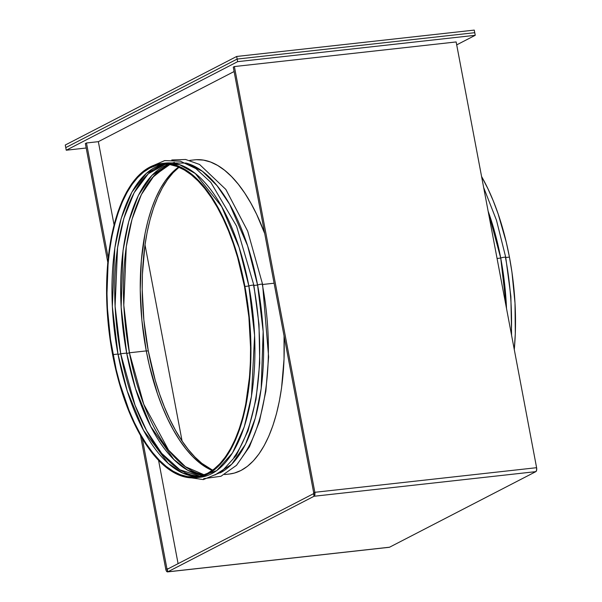 <?xml version="1.0" encoding="UTF-8"?>
<svg xmlns="http://www.w3.org/2000/svg" width="602" height="602" viewBox="0 0 602 602"><rect width="100%" height="100%" fill="white"/><g stroke="black" fill="none" stroke-linecap="round" stroke-linejoin="round"><path stroke-width="0.9" d="M65.272 145.022L236.669 56.468L474.271 30.1L474.76 32.696L474.271 30.1L236.669 56.468L237.158 59.064L474.76 32.696L237.158 59.064L65.761 147.618L237.158 59.064L236.669 56.468L65.272 145.022L65.761 147.618L65.272 145.022M179.012 167.281A158.048 70.509 -96.3 0 0 148.273 350.838L146.301 351.056L148.273 350.838A158.048 70.509 -96.3 0 0 212.626 470.185L201.783 463.299L194.875 457.016L188.155 449.385L181.691 440.476L175.536 430.37L169.756 419.173L164.414 406.99L159.545 393.934L155.203 380.133L148.273 350.838L143.886 320.234L142.207 289.487L142.411 274.437L144.886 245.691L147.136 232.274L150.033 219.677L153.548 208.006L157.649 197.388L162.299 187.914L167.454 179.682L173.06 172.766L179.057 167.243M284.054 335.908A158.048 70.509 83.7 0 1 229.467 474.015A158.048 70.509 -96.3 0 0 284.054 335.908L284.031 359.161L281.563 387.906L279.313 401.323L276.416 413.92L272.894 425.591L268.793 436.217L264.143 445.683L258.988 453.916L253.389 460.831L247.384 466.362L241.041 470.448L234.419 473.059L229.4 474.022L234.419 473.059L241.041 470.448L247.384 466.362L253.389 460.831L258.988 453.916L264.143 445.683L268.793 436.217L272.894 425.591L276.416 413.92L279.313 401.323L281.563 387.906L284.031 359.161L284.054 335.908M86.191 148.002L66.258 150.214L237.647 61.66L475.249 35.292L456.707 44.872L475.249 35.292L474.76 32.696L475.249 35.292L237.647 61.66L66.258 150.214L86.191 148.002M456.15 41.944L234.389 66.551L233.275 67.131L234.389 66.551L314.838 492.301L313.717 492.88L233.275 67.131L313.717 492.88L314.838 492.301L234.389 66.551L456.15 41.944L536.6 467.694L456.15 41.944M234.103 71.525L98.352 141.666L86.47 142.983L85.356 143.562L86.47 142.983L108.21 258.055L86.47 142.983L98.352 141.666L114.071 224.862L98.352 141.666L234.103 71.525M389.065 547.271A3.326 1.482 -96.3 0 0 389.321 547.286A3.326 1.482 -96.3 0 0 389.562 547.21L535.818 471.644L389.562 547.21L167.8 571.825L167.311 569.229L313.567 493.663L314.056 496.259L167.8 571.825L314.056 496.259L535.818 471.644A3.326 1.482 -96.3 0 0 536.6 467.694L314.838 492.301L314.861 494.799L314.056 496.259L313.717 492.88L313.567 493.663L167.311 569.229L167.522 571.9L166.37 570.982L165.798 569.311L168.643 568.544L165.798 569.311L140.492 435.381L165.798 569.311A3.326 1.482 83.7 0 0 167.559 571.9A3.326 1.482 83.7 0 0 167.8 571.825L389.283 547.293M536.6 467.694L536.623 470.192L535.818 471.644L314.056 496.259A3.326 1.482 83.7 0 0 314.838 492.301L536.6 467.694M107.788 262.314L85.356 143.562L107.788 262.314M142.305 438.489L166.92 568.732L142.305 438.489M178.087 563.66L158.552 460.259L178.087 563.66M196.485 159.696L203.476 160.109L210.542 162.021L217.631 165.437L224.659 170.306L231.567 176.582L238.287 184.22L244.758 193.129L250.906 203.228L256.685 214.425L264.714 233.523A158.048 70.509 -96.3 0 0 194.604 159.854A158.048 70.509 83.7 0 1 264.714 233.531L256.685 214.425L250.906 203.228L244.758 193.129L238.287 184.22L231.567 176.582L224.659 170.306L217.631 165.437L210.542 162.021L203.476 160.109L196.485 159.696M65.761 147.618L237.158 59.064L474.76 32.696L237.158 59.064L237.647 61.66L237.158 59.064L65.761 147.618L66.258 150.214L65.761 147.618M163.323 163.383L179.569 164.692L195.319 173.526L221.686 206.629L239.122 247.505L248.867 286.01A158.048 70.509 -96.3 0 0 165.302 163.104L161.336 163.541A158.048 70.509 83.7 0 1 244.909 286.454L248.867 286.01A2.671 0.406 -10.7 0 1 251.771 285.25A2.671 0.406 -10.7 0 1 253.863 285.25A2.671 0.406 -10.7 0 1 253.615 285.483A158.048 70.509 83.7 0 1 233.877 457.422M150.026 166.972L164.715 160.583L180.374 161.178L195.966 168.635L210.843 182.391L236.563 226.126L253.863 285.25A2.671 0.406 169.3 0 0 251.771 285.25A2.671 0.406 169.3 0 0 248.867 286.01L244.909 286.454A158.048 70.509 83.7 0 1 196.199 477.702A158.048 70.509 83.7 0 1 112.634 354.796A158.048 70.509 83.7 0 1 161.336 163.541M169.689 162.924L186.199 163.104L202.355 171.269L217.044 185.694L229.588 204.228L247.595 245.789L257.581 285.047L253.901 285.453L257.581 285.047A158.048 70.509 -96.3 0 0 185.8 162.999M171.766 159.981L185.612 159.477L199.563 164.466L225.833 189.419L247.685 231.145L262.577 284.287A2.671 0.406 169.3 0 0 260.478 284.279A2.671 0.406 169.3 0 0 257.581 285.047A2.671 0.406 -10.7 0 1 260.478 284.279A2.671 0.406 -10.7 0 1 262.577 284.287A2.671 0.406 -10.7 0 1 262.329 284.52A158.048 70.509 83.7 0 1 242.591 456.459M174.437 162.397L172.112 163.082M168.658 164.451L152.231 177.771M262.615 284.49L274.098 283.211L262.615 284.49M204.191 474.82A157.152 70.118 83.7 0 1 129.43 352.78L146.271 350.913A157.152 70.118 -96.3 0 0 212.235 470.463L206.471 467.573L199.48 462.735L192.61 456.489L185.928 448.896L179.501 440.039L173.376 429.994L167.634 418.857L162.314 406.741L157.476 393.761L149.416 365.707L146.271 350.913L129.43 352.78L143.765 404.273L168.568 450.115L185.454 466.738L204.191 474.82M126.766 353.524L129.43 352.817L126.766 353.524M202.859 475.309L187.914 470.335L173.858 459.499L150.793 426.577L135.488 388.591L126.683 353.081A157.152 70.118 -96.3 0 0 202.859 475.309M199.932 476.152A157.152 70.118 83.7 0 1 120.716 353.743L126.683 353.081L120.716 353.743L135.051 405.236L146.595 430.596L161.682 453.351L179.923 469.816L199.932 476.152M120.724 353.773L118.052 354.495L120.716 353.78M198.577 476.445L182.993 473.195L168.124 463.284L143.509 430.264L127.21 390.939L117.969 354.051A157.152 70.118 -96.3 0 0 198.577 476.445M244.532 286.642A157.152 70.118 83.7 0 1 196.102 476.822A157.152 70.118 83.7 0 1 113.01 354.601L117.969 354.051L113.01 354.601A157.152 70.118 83.7 0 1 161.434 164.429A157.152 70.118 83.7 0 1 244.532 286.642L248.897 317.081L250.567 347.647L250.364 362.615L249.476 377.183L245.669 404.536L242.787 417.066L239.287 428.669L235.209 439.234L230.581 448.656L225.464 456.835L219.888 463.713L213.921 469.206L207.615 473.277L201.03 475.873L194.228 476.972L187.282 476.566L180.254 474.654L173.21 471.268L166.22 466.43L159.349 460.184L152.667 452.591L146.233 443.727L140.115 433.681L134.366 422.551L129.054 410.436L119.896 383.73L116.148 369.402L110.497 339.475L107.465 308.826L106.975 293.595L108.067 264.067L109.639 250.048L111.874 236.706L114.756 224.177L118.248 212.574L122.334 202.016L126.954 192.595L132.079 184.408L137.647 177.53L143.622 172.037L149.928 167.973L156.512 165.377L163.308 164.278L170.261 164.677L177.289 166.588L184.332 169.982L191.323 174.821L198.193 181.067L204.876 188.652L211.31 197.516L217.427 207.562L223.169 218.699L228.489 230.814L233.328 243.795L237.639 257.513L244.532 286.642M163.932 164.248A157.152 70.118 -96.3 0 0 117.969 354.051L112.341 306.576L114.809 248.016L121.22 218.285L131.846 192.181L146.459 173.248L163.932 164.248M165.317 164.241L148.31 173.745L134.133 192.715L123.816 218.466L117.563 247.655L115.087 306.245L120.716 353.743A157.152 70.118 83.7 0 1 165.317 164.241M168.357 164.421A157.152 70.118 -96.3 0 0 126.683 353.081L121.137 307.193L123.026 250.628L128.73 221.551L138.37 195.402L151.877 175.438L168.357 164.421M169.764 164.602L154.217 175.558L141.387 194.544L132.041 219.188L126.277 246.685L123.794 305.282L129.43 352.78A157.152 70.118 83.7 0 1 169.764 164.602M178.568 167.093A157.152 70.118 -96.3 0 0 146.271 350.913L141.906 320.475L140.236 289.908L141.327 260.373L145.135 233.019L148.017 220.482L151.516 208.886L155.594 198.321L160.222 188.9L165.339 180.713L170.915 173.843L178.568 167.093M220.189 472.871A158.048 70.509 -96.3 0 0 257.581 285.047L263.172 331.469L261.17 388.696L255.323 418.059L245.458 444.359L231.687 464.27L214.937 475.016M248.867 286.01L254.608 335.404L251.478 396.334L244.269 426.826L232.53 452.877L216.697 470.651L198.178 477.424A158.048 70.509 -96.3 0 0 200.165 477.266A158.048 70.509 -96.3 0 0 248.867 286.01M244.909 286.454L237.978 257.159L233.636 243.358L228.768 230.303L223.425 218.12L217.646 206.922L211.49 196.816L205.026 187.907L198.306 180.276L191.391 173.993L184.362 169.124L177.281 165.716L170.208 163.797L163.225 163.39L156.385 164.496L149.763 167.108L143.419 171.194L137.414 176.725L131.815 183.633L126.661 191.872L122.01 201.339L117.909 211.964L114.395 223.628L111.49 236.232L109.248 249.649L107.668 263.744L106.569 293.445L108.247 324.185L112.634 354.796L115.795 369.673L119.565 384.084L128.768 410.94L134.118 423.123L139.897 434.328L146.045 444.426L152.517 453.336L159.237 460.974L166.144 467.25L173.173 472.118L180.261 475.527L187.327 477.446L194.318 477.86L201.158 476.746L207.78 474.143L214.116 470.049L220.121 464.526L225.727 457.61L230.875 449.378L235.525 439.904L239.634 429.286L243.148 417.615L246.045 405.011L248.295 391.601L250.771 362.855L250.974 347.798L249.296 317.058L244.909 286.454M511.595 335.359L510.872 296.47L505.725 257.302A2.671 0.406 169.3 0 0 503.626 257.302A2.671 0.406 169.3 0 0 500.721 258.062A2.671 0.406 -10.7 0 1 503.626 257.302A2.671 0.406 -10.7 0 1 505.725 257.302A2.671 0.406 -10.7 0 1 505.477 257.536A158.048 70.509 83.7 0 1 511.339 334.012M509.435 257.099L505.763 257.505L509.435 257.099A158.048 70.509 -96.3 0 0 481.577 176.506L487.951 188.765L493.301 200.948L498.17 214.003L506.274 242.215L509.435 257.099L511.963 272.307L515.011 303.13L515.304 333.5L514.281 349.574A158.048 70.509 -96.3 0 0 509.435 257.099M500.721 258.062L506.508 308.435A158.048 70.509 -96.3 0 0 500.721 258.062L497.064 258.469L500.721 258.062A158.048 70.509 -96.3 0 0 488.132 211.204L500.721 258.062M182.09 441.078L145.007 244.818L182.09 441.078M389.321 547.286L167.559 571.9M194.604 159.854L189.735 160.388M143.562 403.746L143.765 404.273M134.856 404.717L135.051 405.236M117.285 249.612L117.563 247.655M125.999 248.649L126.277 246.685M229.467 474.015L224.606 474.549M262.577 284.287L268.62 356.911L265.866 391.172L259.372 421.656L249.439 446.812L236.481 465.354L220.942 476.28L203.657 478.658M253.863 285.25L259.003 324.343L259.74 363.149L256.016 399.337L248.047 430.739L236.232 455.511L221.107 472.209L203.348 479.598L184.415 476.837M200.165 477.266L196.199 477.702M505.725 257.302L496.477 220.264L483.669 187.561"/></g></svg>
